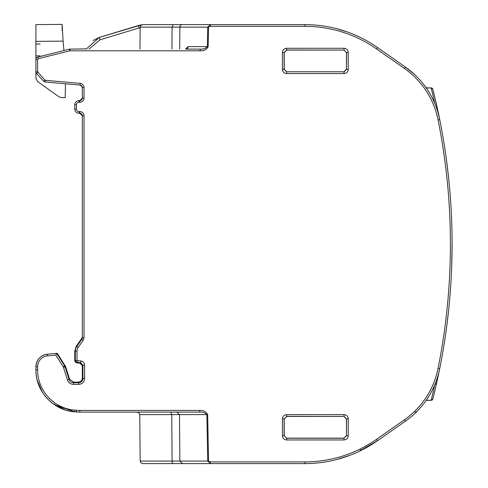 <?xml version="1.0" encoding="UTF-8"?>
<svg xmlns="http://www.w3.org/2000/svg" width="488" height="488" viewBox="0 0 488 488"><rect width="100%" height="100%" fill="white"/><g stroke="black" fill="none" stroke-linecap="round" stroke-linejoin="round"><path stroke-width="0.73" d="M434.777 103.499L431.227 87.986L426.646 87.95L426.933 88.981L426.646 87.95L426.238 87.968M424.163 85.119L426.488 87.95M424.353 402.862L424.737 402.344A84.418 84.418 90 0 1 423.37 404.131L421.766 406.114M426.238 400.258L431.221 400.319L426.353 400.361M433.46 396.567L432.844 399.044A1.69 1.69 0 0 1 431.221 400.319L432.85 399.013L436.455 383.934L434.826 384.526L431.227 400.239L426.646 400.276L426.933 399.245M431.227 87.913L426.646 87.95M426.427 87.871L431.221 87.986M435.125 383.904L434.985 384.532L436.62 383.208L436.455 383.934M432.783 94.587L431.227 87.986L432.844 89.188A1.69 1.69 180 0 0 431.221 87.913A1.69 1.69 180 0 1 432.844 89.188A1.69 1.69 180 0 0 431.221 87.913L432.844 89.188A1.69 1.69 180 0 0 431.221 87.913L431.227 87.986M437.907 112.258L439.725 119.584A84.418 84.418 0 0 0 405.375 67.051L377.492 47.531A126.624 126.624 0 0 0 304.86 24.626L304.86 26.315A124.94 124.94 0 0 1 376.522 48.91L377.492 47.531A126.624 126.624 0 0 0 304.86 24.626L174.649 24.626M437.718 111.636L438.132 111.917L432.85 89.212L436.571 104.792M437.26 107.897L435.863 101.681M442.25 132.913L440.841 125.3M436.62 105.011L436.742 105.554M449.192 183.61L449.332 185.117L449.192 183.61M451.9 259.518L452.083 241.121M451.912 229.116L451.949 230.659M451.949 230.861L451.967 231.593M450.967 206.467L451.205 210.645M432.844 399.044A1.69 1.69 0 0 1 431.221 400.319A1.69 1.69 0 0 0 432.844 399.044A1.69 1.69 0 0 1 431.221 400.319M439.719 368.672L436.705 382.83M441.524 359.308L440.298 365.725M446.587 327.405L445.898 332.432M452.022 253.412L452.083 240.804M451.882 260.244L451.949 257.359M450.942 282.18L451.101 279.423M438.419 113.271L437.468 108.824M451.851 261.599L451.943 257.774M444.836 148.553L445.471 152.811L444.836 148.553M446.258 158.399L446.319 158.814M437.705 109.934L433.655 92.458M439.328 117.645L439.651 119.231M438.553 113.911L439.316 117.59L438.553 113.911M444.013 143.326L444.769 148.12L444.013 143.326M448.338 175.271L446.587 160.833M445.093 150.237L444.873 148.816L445.093 150.237M449.533 187.3L448.515 176.924M451.272 211.999L451.388 214.372L451.272 211.999M451.9 228.713L451.864 227.243M451.479 216.379L451.504 216.818M447.356 166.817L446.477 159.997M449.167 183.36L449.527 187.246M449.363 302.828L448.771 308.88L449.363 302.828M448.667 309.868L449.192 304.622L448.667 309.868M451.29 275.897L451.376 274.219L451.29 275.897M451.973 256.084L452.077 247.745M452.083 246.684L451.644 267.796M451.504 271.407L451.668 267.168L451.504 271.407M447.032 323.959L446.49 328.15M446.483 328.192L447.38 321.208M358.29 451.778L377.492 440.701L405.375 421.175A84.418 84.418 0 0 0 439.725 368.623L439.627 369.105M444.098 344.4L444.458 342.131L444.098 344.4M448.393 312.442L446.477 328.204M445.593 334.579L445.391 335.951M437.718 378.255L437.266 380.298M436.577 383.391L433.631 395.878M194.09 412.104L199.738 412.104C202.752 411.89 205.125 412.732 206.869 414.617L207.754 461.087L210.419 463.6L210.419 461.91L304.86 461.91A124.94 124.94 0 0 0 376.522 439.316L404.406 419.79L405.375 421.175A84.418 84.418 0 0 0 439.725 368.623L439.706 368.727M437.584 109.355L437.425 108.647M35.911 59.53A2.532 2.532 0 0 1 37.826 57.072L38.241 58.712L37.6 59.53L35.911 59.53L35.911 71.76L35.911 59.53A2.532 2.532 0 0 1 37.826 57.072L69.375 49.184A2.532 2.532 0 0 1 69.991 49.111L86.26 48.885M93.074 40.51L99.375 37.375L141.746 24.815A21.106 21.106 0 0 0 138.439 25.535L99.375 37.375L86.162 49.111M173.301 24.626L167.518 24.626M175.521 24.626L172.252 24.626M171.935 49.111L172.099 27.139L140.172 27.139L140.91 25.376L142.703 24.626L185.623 24.626M188.679 24.626L210.419 24.626L210.419 26.315L304.86 26.315M187.435 24.626L146.912 24.626M154.037 24.626L173.075 24.626L172.099 27.139L179.877 27.139L172.099 27.139M356.569 35.667L355.612 35.246M352.086 33.764L356.539 35.654M354.294 34.678L351.403 33.489M347.791 32.129L350.347 33.08M348.078 32.232L336.537 28.652M210.419 24.626L207.754 27.139L210.419 26.315M185.641 49.111L188.112 46.598A2.532 2.123 -90 0 1 185.989 49.111L200.141 49.111L200.141 50.801C203.838 51.033 206.516 49.642 208.169 46.616L208.535 27.151M186.172 49.099L200.141 49.111C203.234 49.312 205.649 48.477 207.382 46.598L208.169 46.616M188.112 46.598L207.382 46.598L207.754 27.139L179.877 27.139A2.532 2.532 -90 0 1 182.408 24.626M414.123 74.091L405.375 67.051A84.418 84.418 0 0 1 439.725 119.603A633.131 633.131 0 0 1 439.725 368.623A633.131 633.131 0 0 0 439.725 119.603L438.071 119.932A631.442 631.442 0 0 1 438.071 368.294A82.728 82.728 0 0 1 404.406 419.79M286.755 438.151L343.912 438.151L346.443 435.619L346.443 418.985L343.912 416.453L286.755 416.453A2.532 2.532 135 0 0 286.59 416.459L284.236 418.997L284.236 435.607L286.401 438.126A2.532 2.532 45 0 0 286.755 438.151L286.645 439.95C284.083 439.7 282.674 438.291 282.424 435.729L282.424 418.875C282.674 416.313 284.077 414.904 286.645 414.654L344.022 414.654C346.584 414.898 347.987 416.307 348.243 418.875L348.243 435.729C347.993 438.291 346.584 439.694 344.022 439.95L286.645 439.95M284.236 69.229L284.236 52.619L286.401 50.099A2.532 2.532 135 0 1 286.755 50.075L343.912 50.075L346.443 52.612L346.443 69.247L343.912 71.779L286.755 71.779A2.532 2.532 45 0 1 286.59 71.773L284.236 69.229L282.424 69.357C282.674 71.919 284.083 73.328 286.645 73.578L344.022 73.578C346.584 73.322 347.993 71.919 348.243 69.357L346.553 69.357L344.022 71.888L344.022 73.578M443.031 350.817L443.988 345.083M414.123 414.141L416.905 411.457M187.435 463.6L304.86 463.6C319.603 463.576 333.914 461.075 347.791 456.103L350.347 455.151M352.086 454.462L356.539 452.577M360.126 449.027L360.876 450.534L377.492 440.701L358.332 451.754M356.563 452.565L354.489 453.468M354.325 453.541L351.403 454.737M304.86 461.91L304.86 463.6C319.603 463.576 333.914 461.075 347.791 456.103M336.33 459.629L350.122 455.237M81.087 85.388L80.026 85.046A2.532 2.532 0 0 1 82.338 87.572L81.081 85.382M187.886 463.6L192.278 463.6M187.221 463.6L146.912 463.6M175.521 463.6L210.419 463.6L142.703 463.6L140.91 462.85L140.172 461.087L208.535 461.075L210.419 461.91M188.203 412.104L176.949 412.104L179.48 414.617L171.752 414.617L172.099 461.087A2.532 0.976 90 0 0 173.075 463.6L172.667 463.6M82.313 87.187L82.069 86.431M62.171 30.537L62.116 24.4L35.911 24.626L62.116 24.4L63.098 41.126L35.911 41.364L35.911 78.171L37.68 81.606L59.036 96.862L61.488 97.649L65.197 97.649L65.441 83.771L76.683 84.753L45.299 82.008L80.026 85.046A2.532 2.532 0 0 1 82.338 87.572L84.028 87.572A4.221 4.221 0 0 0 80.178 83.369L45.451 80.331A0.842 0.842 0 0 1 44.902 80.056L43.658 81.197L36.576 73.475A2.532 2.532 0 0 1 35.911 71.76L37.6 71.76L37.6 59.53M63.922 50.551L63.098 41.126M35.911 24.626L35.911 41.364M194.065 412.104L192.254 412.104M140.172 461.087L139.763 414.617L171.752 414.617L170.763 412.104L137.232 412.104L197.591 412.104M161.247 412.104L79.806 412.104A42.206 42.206 0 0 1 76.439 411.97L74.755 411.835L54.497 404.741M47.415 354.172L47.47 354.166C40.37 355.392 36.515 359.595 35.911 366.781A12.664 12.664 0 0 1 47.47 354.166L57.303 353.306L65.624 366.604A4.221 4.221 0 0 0 65.16 365.603L64.672 365.915L56.675 353.361L55.803 355.13L47.617 355.844L47.47 354.166A12.664 12.664 0 0 0 35.911 366.781L35.911 369.764C35.423 391.095 53.454 410.621 74.755 411.835A42.206 42.206 0 0 1 35.911 369.764L35.911 366.781L37.6 366.781A10.974 10.974 0 0 1 47.617 355.844M75.841 362.499L77.037 362.932L74.743 360.412L74.743 351.043L76.268 346.199L81.88 338.184L82.338 336.732L81.88 338.184L81.88 339.184L82.338 337.733L82.338 115.802A2.532 2.532 0 0 0 79.806 113.265L82.338 115.802L81.081 113.606L78.964 113.265A4.221 4.221 0 0 1 74.743 109.044A4.221 4.221 0 0 0 78.964 113.265L81.087 113.612L81.832 114.283L81.087 113.612L78.964 113.265A4.221 4.221 0 0 1 74.743 109.044A4.221 4.221 0 0 0 78.964 113.265L78.964 111.581A2.532 2.532 0 0 1 76.433 109.044L74.743 109.129M78.879 100.607L79.806 100.607L79.806 102.291A4.221 4.221 0 0 0 84.028 98.07L84.028 87.572M82.338 98.088L79.806 100.607L78.964 100.607L81.087 100.26M80.05 85.052L82.228 86.821M82.301 87.114L82.338 98.07A2.532 2.532 0 0 1 79.806 100.607L78.964 100.607A4.221 4.221 0 0 0 74.743 104.822L74.743 109.044L74.743 104.822A4.221 4.221 0 0 1 78.964 100.607L78.964 102.291L79.806 102.291M152.384 412.104L137.232 412.104L139.031 412.854L139.763 414.617L139.031 412.854L137.232 412.104M79.806 410.414L79.806 412.104L199.738 412.104L199.738 410.414L79.806 410.414A40.522 40.522 0 0 1 76.573 410.286L76.439 411.97L74.755 411.835L79.806 412.104A42.206 42.206 0 0 1 76.439 411.97L79.806 412.104L79.788 410.414M37.265 380.359L42.444 392.321M52.728 403.478L65.191 409.944M69.589 379.188L69.046 379.359L65.075 366.775L63.464 367.281A1.958 1.958 0 0 0 63.251 366.817L64.672 365.915A3.648 3.648 0 0 1 65.075 366.775L65.624 366.604L69.589 379.188L73.615 382.141L78.123 382.141C80.679 381.89 82.088 380.481 82.338 377.913L82.338 365.719L80.026 363.194L81.045 363.505M74.743 360.449L74.817 361.016M74.902 361.291L75.506 362.224M81.935 99.448L82.338 98.07A2.532 2.532 0 0 1 79.806 100.607M77.006 360.412L77.006 351.043L75.317 351.043L75.317 360.412L77.006 360.412L77.104 362.358L80.605 362.669L80.026 363.194L77.055 362.932L77.104 362.358A1.958 1.958 0 0 1 75.317 360.412L74.743 360.412M79.806 111.581A4.221 4.221 0 0 1 84.028 115.802L82.338 115.802L82.191 114.948L82.338 115.802A2.532 2.532 0 0 0 79.806 113.265L79.806 111.581L78.964 111.581M415.209 412.104L417.008 411.353M444.818 148.425L444.489 146.315L444.818 148.437M450.985 206.741L451.205 210.712L450.985 206.741M451.473 271.981L451.455 272.463L451.473 271.981M448.515 311.301L448.57 310.783M445.94 332.157L444.946 338.934L445.94 332.157M444.879 339.41L444.489 341.911L444.879 339.41M172.099 461.087L179.877 461.087L179.48 414.617L207.668 414.599C206.052 411.579 203.411 410.182 199.738 410.414M304.86 463.6A126.624 126.624 0 0 0 377.492 440.701A126.624 126.624 0 0 1 304.86 463.6M37.826 57.072L69.375 49.184L69.784 50.825A0.842 0.842 0 0 1 69.991 50.801L200.141 50.801M44.402 81.758A2.532 2.532 0 0 1 43.658 81.197A2.532 2.532 0 0 0 45.299 82.008A2.532 2.532 0 0 1 44.402 81.758M82.338 337.733L84.028 337.733L84.028 115.802M99.778 38.674L99.461 37.637M140.166 27.663L139.172 27.938L138.439 25.535A21.106 21.106 0 0 1 141.746 24.815M76.573 410.286L74.89 410.152A40.522 40.522 0 0 1 37.6 369.764L37.6 366.781M207.668 414.599L208.535 461.075M376.522 48.91L404.406 68.436A82.728 82.728 0 0 1 438.071 119.932M38.241 58.712L69.784 50.825M37.6 71.76L44.902 80.056M76.433 109.044L76.433 104.822A2.532 2.532 0 0 1 78.964 102.291M77.006 351.043A6.179 6.179 0 0 1 78.123 347.499L83.265 340.154L84.028 337.733M77.25 360.681L80.752 360.986L80.605 362.669L82.917 365.189L84.601 365.189C84.406 362.798 83.119 361.394 80.752 360.986M73.615 384.398A6.484 6.484 0 0 1 67.435 379.865L69.046 379.359A4.795 4.795 0 0 0 73.615 382.714L73.615 384.398L78.696 384.398C82.283 384.05 84.253 382.08 84.601 378.493L84.601 365.189M63.464 367.281L67.435 379.865M63.251 366.817L55.803 355.13M286.645 73.578L286.645 71.888L284.114 69.357L284.114 52.503L282.424 52.503C282.674 49.941 284.077 48.532 286.645 48.282L344.022 48.282C346.584 48.525 347.987 49.935 348.243 52.503L348.243 69.357M282.424 52.503L282.424 69.357M282.424 418.875L284.114 418.875L284.114 435.729L286.645 438.261L344.022 438.261L344.022 439.95M348.243 435.729L346.553 435.729L343.912 438.151M348.243 418.875L346.553 418.875L346.443 435.619M344.022 414.654L344.022 416.343L346.443 418.985M286.645 414.654L286.645 416.343L343.912 416.453M284.236 418.997L286.755 416.453M284.236 435.607L282.424 435.729M286.755 71.779L343.912 71.779M348.243 52.503L346.553 52.503L346.443 69.247M344.022 48.282L344.022 49.971L346.443 52.612M286.645 48.282L286.645 49.971L343.912 50.075M284.236 52.619L286.755 50.075M35.911 55.864L40.12 55.864M35.911 44.042L40.12 44.042M74.89 410.152L74.755 411.835A42.206 42.206 0 0 1 35.911 369.764L37.6 369.764M37.82 72.334L36.576 73.475A2.532 2.532 0 0 1 35.911 71.76M74.743 351.043L75.317 351.043A7.869 7.869 0 0 1 76.738 346.529L76.268 346.199M78.123 347.499L76.738 346.529L81.88 339.184L83.265 340.154M82.338 365.719L82.917 365.189L82.917 378.493L84.601 378.493M82.338 377.913L82.917 378.493C82.667 381.055 81.258 382.464 78.696 382.714L78.696 384.398M78.123 382.135L78.696 382.714L73.615 382.714L73.615 382.141M139.172 27.938L100.113 39.772L99.375 37.375M88.95 49.111L100.113 39.772M179.688 49.111L179.877 27.139M179.877 461.087L182.408 463.6M376.522 439.316L377.492 440.701M438.071 368.294L439.725 368.623M404.406 68.436L405.375 67.051M69.991 49.111L69.991 50.801M45.451 80.331L45.299 82.008M80.026 85.046L80.178 83.369M82.338 98.07L84.028 98.07M76.433 104.822L74.743 104.822M451.882 227.981L451.925 229.708M451.864 261.019L451.882 260.281M452.077 247.819L452.083 246.623M451.851 226.627L451.668 221.058M354.221 453.584L356.423 452.626M140.172 27.139L139.983 49.111"/></g></svg>
